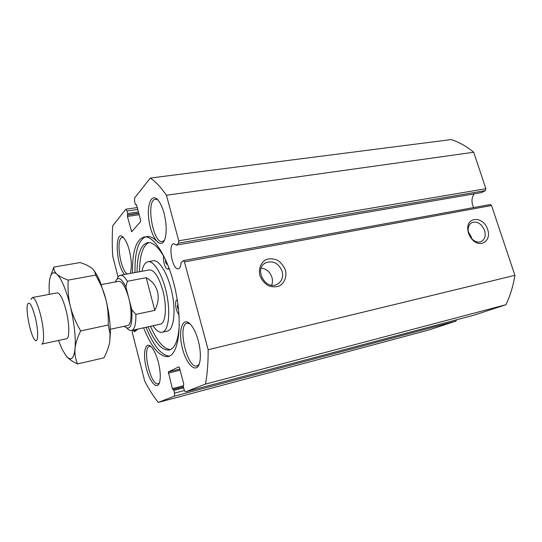 <?xml version="1.0" encoding="UTF-8"?>
<svg xmlns="http://www.w3.org/2000/svg" width="542" height="542" viewBox="0 0 542 542"><rect width="100%" height="100%" fill="white"/><g stroke="black" fill="none" stroke-linecap="round" stroke-linejoin="round"><path stroke-width="0.81" d="M143.596 327.829C151.53 347.618 159.741 357.192 168.216 356.548C178.42 354.651 182.634 325.512 175.954 292.768C169.402 259.997 154.213 234.781 144.07 236.996C136.008 239.693 132.16 251.698 132.526 273.019M146.049 327.287C153.467 345.81 161.272 355.416 169.47 356.114M158.284 242.728C154.077 238.06 150.209 236 146.679 236.569M145.392 236.901C138.115 240.729 134.646 252.613 134.992 272.558M166.448 195.255L473.688 152.255L485.889 188.691L485.375 190.608L481.709 192.552L176.435 245.092L178.63 243.087L178.745 240.797L166.448 195.255C160.933 187.322 155.561 181.59 150.33 178.067L134.64 197.945L134.579 201.468L135.263 204.056L136.625 205.12L140.608 220.242L140.581 221.637L131.665 231.773L127.397 216.454L127.634 213.501L126.977 210.994L125.859 209.212L112.722 225.723C112.092 235.214 112.079 245.316 112.689 256.027L118.068 277.03M474.223 193.846C471.445 197.857 471.255 202.43 473.647 207.572M176.435 245.092L173.725 243.69C167.674 244.198 172.498 270.431 178.332 268.791C179.917 268.371 180.845 266.278 181.123 262.504L183.494 260.56L490.28 204.537L491.526 205.52L184.436 261.888L183.494 260.56M474.108 315.146L505.882 304.746C510.11 296.088 513.118 286.278 514.9 275.336L491.526 205.52M132.214 330.322L132.363 332.869L144.7 381.06C149.016 389.4 153.535 396.52 158.244 402.428L428.966 329.942L455.781 321.155L456.649 319.787M473.688 152.255C466.364 146.238 458.864 142.011 451.195 139.572L150.33 178.067M177.932 304.584C177.39 305.112 177.315 306.271 177.722 308.059L178.555 309.895M177.302 299.902L177.112 299.922C174.26 300.153 175.777 312.016 178.948 314.428M169.307 268.791L167.857 269.062C165.642 269.753 162.763 261.325 163.616 256.718L163.467 255.919C157.769 246.359 152.478 241.928 147.58 242.62C140.71 244.767 137.201 254.618 137.058 272.179M148.095 326.84C155.046 342.971 162.099 350.688 169.267 350.003C175.12 348.31 178.467 339.807 179.307 324.495M167.857 269.062L168.969 267.877M165.452 259.327L165.567 262.409L166.983 264.489L167.444 263.947M148.901 242.538C142.783 245.729 139.66 255.458 139.531 271.725M150.554 326.298C156.984 341.236 163.637 348.994 170.513 349.563M153 325.762C156.245 330.6 159.321 332.761 162.214 332.253L167.343 331.101C173.582 329.956 176.042 312.619 172.146 293.54C168.332 274.442 159.334 259.415 153.142 260.783L147.966 261.711C145.1 262.369 143.115 265.553 141.99 271.271M138.115 329.028L134.26 331.785L133.528 330.037M158.244 402.428L174.395 396.161L174.558 393.126L173.853 390.43L172.342 388.668L168.352 371.92L178.853 366.839L179.483 367.781L183.731 383.912L183.304 386.561L184.036 389.346C184.517 390.965 185.059 391.778 185.662 391.778L205.479 384.088C207.322 374.265 208.209 362.815 208.155 349.746L184.436 261.888M158.325 362.144C160.385 370.572 160.805 377.279 159.592 382.273C157.207 390.945 149.267 381.548 146.022 366.941C142.566 352.395 145.561 340.457 151.448 347.043C154.158 350.173 156.455 355.2 158.325 362.144M164.043 213.236C166.563 223.507 166.875 232.051 164.971 238.873C161.435 249.998 151.936 239.178 149.213 221.929C146.177 204.713 151.713 191.38 158.711 200.987C160.825 203.9 162.607 207.986 164.043 213.236M124.633 274.476C115.412 265.038 114.403 226.204 123.949 238.155C126.049 240.783 127.844 244.896 129.348 250.512C131.611 260.045 131.936 267.599 130.337 273.168L130.236 273.439M198.25 340.62C200.472 349.353 200.94 356.683 199.659 362.605C196.746 374.908 185.933 364.549 182.071 346.873C177.878 329.292 183.067 315.288 190.994 324.929C193.934 328.554 196.353 333.784 198.25 340.62M162.214 332.253C168.359 331.135 170.73 313.757 166.821 294.611C162.993 275.458 154.064 260.363 147.966 261.711M117.14 278.995C117.932 276.786 118.996 275.539 120.344 275.268L149.382 269.909C154.294 269.957 158.772 276.827 162.803 290.519C167.16 306.426 165.737 323.527 160.337 324.15L131.489 330.485C130.148 330.749 128.684 330.017 127.099 328.289M468.349 231.82L471.161 236.658L471.621 238.514M484.541 230.438C485.998 235.872 484.826 239.611 481.032 241.644C478.071 242.674 475.124 241.827 472.184 239.103C469.799 236.651 468.464 233.751 468.18 230.425C468.071 226.522 469.406 223.88 472.197 222.498C477.522 221.19 481.642 223.832 484.541 230.438M487.61 229.442C491.777 240.485 480.713 248.5 472.644 239.95C469.751 236.962 468.139 233.453 467.793 229.408C466.486 216.082 483.816 216.326 487.61 229.442M261.19 268.094C266.495 268.866 270.092 271.976 271.976 277.416C272.728 280.146 272.619 282.728 271.644 285.173M282.145 271.305C283.486 277.28 281.799 281.623 277.077 284.34C265.207 290.654 253.581 268.344 265.797 262.741C273.215 260.329 278.663 263.182 282.145 271.305M285.424 270.207C286.894 276.677 284.591 282.863 279.516 285.912C275.77 287.246 271.888 287.097 267.87 285.465C264.164 282.985 261.481 279.625 259.821 275.37C258.371 268.785 260.817 262.579 265.959 259.645C269.72 258.392 273.575 258.602 277.524 260.262C281.149 262.728 283.784 266.041 285.424 270.207M127.35 273.974C120.216 270.485 115.595 237.789 122.268 237.498L123.562 237.714M164.429 240.282L162.431 241.536C152.919 243.995 145.554 199.863 155.425 199.212L157.736 199.802M199.138 364.319L197.017 365.925C187.139 369.19 176.943 324.57 187.193 323.154L189.788 323.635M159.375 382.943L158.169 383.75C150.703 386.378 141.747 347.402 149.545 346.385L150.967 346.548M514.9 275.336L208.155 349.746M505.882 304.746L205.479 384.088M101.259 284.591L118.657 281.318C122.268 281.447 125.663 287.111 128.84 298.31C132.282 311.271 131.543 325.146 127.594 325.559L110.29 329.292M125.913 286.942L131.774 309.726L135.852 314.36L154.782 310.383C158.101 303.933 159.002 297.666 157.485 291.576C155.811 285.553 152.058 280.925 146.232 277.7L127.329 281.271L125.913 286.942C121.306 277.809 117.763 276.149 115.283 281.955M135.852 314.36C136.076 324.069 134.626 329.448 131.489 330.485M120.344 275.268C122.458 274.95 124.782 276.948 127.329 281.271M93.956 270.533C95.961 273.087 97.953 276.677 99.945 281.318L105.805 299.177C108.8 311.325 110.311 322.544 110.344 332.822L109.83 340.945L110.04 333.797L108.237 325.031C108.556 315.153 107.743 306.535 105.805 299.177C104.206 292.666 101.456 285.783 97.574 278.52L95.67 275.106C95.297 272.186 93.908 269.814 91.503 267.985C89.227 266.115 85.446 264.306 80.155 262.545L53.848 267.084C53.705 269.828 54.715 272.172 56.869 274.117C58.868 276.068 62.628 278.066 68.15 280.106L95.67 275.106M68.15 280.106C67.682 289.923 68.414 298.615 70.331 306.176C72.113 313.75 75.555 321.995 80.65 330.905C77.289 337.883 75.426 343.811 75.067 348.696C74.566 353.635 75.365 358.729 77.465 363.973L103.908 357.835C107.248 351.426 109.22 345.796 109.83 340.945M77.465 363.973C72.052 361.304 68.346 358.709 66.334 356.182L62.316 349.665L58.489 340.478M50.691 275.803L53.848 267.084M49.18 294.381L49.139 284.435C49.891 274.056 52.466 270.614 56.869 274.117C61.598 278.94 66.09 289.631 70.331 306.176C74.308 323.12 75.88 337.293 75.067 348.696C73.854 358.879 70.948 361.372 66.334 356.182M80.65 330.905L108.237 325.031M154.782 310.383L146.232 277.7M66.47 338.757C69.633 338.533 69.572 324.312 66.192 310.81C63.102 299.137 60.108 293.161 57.201 292.876L32.317 297.551C34.918 297.91 37.744 304.015 40.785 315.878C44.146 329.597 44.539 343.96 41.714 344.102L66.47 338.757M30.955 299.408L32.317 297.551M131.774 309.726C132.655 325.701 130.141 331.223 124.24 326.284M35.359 317.781C38.753 331.602 38.218 344.604 34.661 339.685C30.481 335.071 25.467 310.234 27.527 304.36C29.397 300.81 32.005 305.288 35.359 317.781M485.889 188.691L178.745 240.797M485.375 190.608L178.63 243.087M474.23 315.112L185.703 391.771M179.815 369.055L168.352 371.92M180.113 370.186L168.298 373.153M183.203 385.829L172.342 388.668M173.244 389.488L183.372 386.832L173.257 389.481M183.643 387.855L173.853 390.43M184.443 390.504L174.558 393.126M455.781 321.155L174.395 396.161M137.621 329.387L133.596 330.268M136.083 330.485L133.779 330.993M137.763 209.415L126.977 210.994M138.42 211.908L127.634 213.501M138.759 213.196L127.621 214.856M138.813 213.412L127.411 215.113M139.152 214.7L127.397 216.454M132.533 230.824L131.205 231.041M136.442 204.639L135.832 204.727M471.723 222.728L472.197 222.498M472.184 239.103L472.644 239.95M468.18 230.425L467.793 229.408M264.279 263.73L265.797 262.741M185.662 391.778L474.169 315.132M125.859 209.212L137.268 207.559M135.73 204.788L136.469 204.68M110.344 332.822L110.04 333.797M99.945 281.318L97.574 278.52"/></g></svg>
